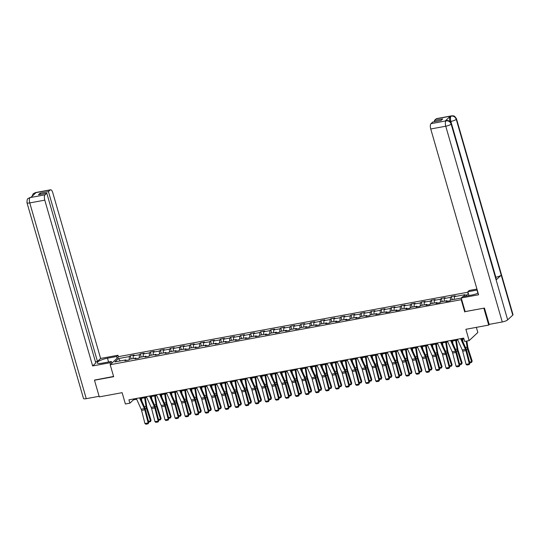 <?xml version="1.0" encoding="UTF-8"?>
<svg xmlns="http://www.w3.org/2000/svg" width="540" height="540" viewBox="0 0 540 540"><rect width="100%" height="100%" fill="white"/><g stroke="black" fill="none" stroke-linecap="round" stroke-linejoin="round"><path stroke-width="0.81" d="M467.984 292.207L118.881 356.576L110.194 364.716L461.693 299.606M476.361 327.355L477.839 332.465L469.152 340.612L464.65 341.442L463.691 338.108L128.932 399.83L129.89 403.164L133.414 399.863L136.674 399.256M94.838 379.91L94.48 380.234L99.286 396.88L122.121 392.675L125.388 403.994L129.89 403.164M489.537 324.31L488.72 325.08L465.885 329.292L469.152 340.612M465.149 311.587L484.265 308.104M483.914 308.435L488.72 325.08M468.322 293.389L465.318 296.204M126.333 360.457L125.806 359.91L124.956 360.713L128.81 360.005L129.668 359.201L135.844 358.061L134.987 358.864L138.847 358.155L139.705 357.352L145.881 356.211L145.024 357.014L148.885 356.306L149.742 355.502L155.911 354.362L155.061 355.165L158.915 354.449L159.773 353.646L165.949 352.512L165.092 353.315L168.953 352.6L169.81 351.796L175.986 350.663L175.129 351.466L178.99 350.75L179.847 349.947L186.017 348.813L185.166 349.616L189.02 348.901L189.878 348.098L196.054 346.957L195.197 347.76L199.058 347.051L199.915 346.248L206.091 345.107L205.234 345.911L209.095 345.202L209.952 344.399L216.122 343.258L215.264 344.061L219.125 343.352L219.982 342.549L226.159 341.408L225.302 342.212L229.163 341.503L230.02 340.7L236.196 339.559L235.339 340.362L239.2 339.653L240.057 338.85L246.226 337.709L245.369 338.513L249.23 337.804L250.088 336.994L256.264 335.86L255.407 336.663L259.268 335.947L260.125 335.144L266.301 334.01L265.444 334.814L269.305 334.098L270.162 333.295L276.332 332.161L275.474 332.964L279.335 332.249L280.193 331.445L286.369 330.305L285.512 331.108L289.373 330.399L290.23 329.596L296.406 328.455L295.549 329.258L299.41 328.55L300.26 327.746L306.437 326.606L305.579 327.409L309.44 326.7L310.298 325.897L316.474 324.756L315.617 325.559L319.478 324.851L320.335 324.047L326.511 322.906L325.654 323.71L329.515 323.001L330.365 322.198L336.541 321.057L335.684 321.86L339.545 321.151L340.403 320.348L346.579 319.207L345.721 320.011L349.582 319.295L350.44 318.492L356.616 317.358L355.759 318.161L359.62 317.446L360.47 316.643L366.647 315.509L365.789 316.312L369.65 315.596L370.507 314.793L376.684 313.652L375.827 314.462L379.688 313.747L380.545 312.944L386.721 311.803L385.864 312.606L389.718 311.897L390.575 311.094L396.752 309.953L395.894 310.757L399.755 310.048L400.613 309.245L406.789 308.104L405.932 308.907L409.793 308.198L410.65 307.395L416.826 306.254L415.969 307.058L419.823 306.349L420.68 305.546L426.857 304.405L425.999 305.208L429.86 304.499L430.718 303.696L436.894 302.555L436.037 303.359L439.898 302.643L440.755 301.84L446.931 300.706L446.074 301.509L449.928 300.793L450.785 299.99L461.248 298.067M125.806 359.91L114.872 361.928L118.442 358.58L129.377 356.569L130.234 355.765L131.146 358.925M463.192 296.595L465.291 294.631L454.356 296.649L455.213 295.846L451.352 296.555L450.495 297.358L444.319 298.499L445.176 297.695L441.315 298.404L440.464 299.207L434.288 300.348L435.146 299.545L431.285 300.254L430.427 301.057L424.251 302.197L425.108 301.394L421.247 302.103L420.39 302.906L414.214 304.047L415.071 303.244L411.21 303.959L410.36 304.763L404.183 305.897L405.041 305.093L401.18 305.809L400.322 306.612L394.146 307.746L395.003 306.943L391.142 307.658L390.285 308.462L384.109 309.596L384.966 308.792L381.112 309.508L380.255 310.311L374.078 311.452L374.936 310.649L371.075 311.357L370.217 312.161L364.041 313.301L364.898 312.498L361.037 313.207L360.18 314.01L354.004 315.151L354.861 314.348L351.007 315.056L350.15 315.86L343.973 317L344.831 316.197L340.97 316.906L340.112 317.709L333.936 318.85L334.793 318.047L330.932 318.755L330.075 319.559L323.899 320.699L324.756 319.896L320.902 320.612L320.045 321.415L313.868 322.549L314.726 321.746L310.865 322.461L310.007 323.264L303.831 324.398L304.688 323.595L300.827 324.31L299.97 325.114L293.794 326.248L294.651 325.445L290.797 326.16L289.94 326.963L283.763 328.104L284.621 327.301L280.76 328.01L279.902 328.813L273.726 329.954L274.583 329.15L270.722 329.859L269.865 330.662L263.689 331.803L264.546 331L260.692 331.709L259.834 332.512L253.658 333.653L254.516 332.849L250.655 333.558L249.797 334.361L243.621 335.502L244.478 334.699L240.617 335.408L239.76 336.211L233.584 337.351L234.441 336.548L230.587 337.264L229.73 338.067L223.553 339.201L224.411 338.398L220.55 339.113L219.692 339.916L213.516 341.05L214.373 340.247L210.512 340.963L209.655 341.766L203.479 342.9L204.336 342.097L200.482 342.812L199.625 343.615L193.448 344.756L194.306 343.953L190.445 344.662L189.587 345.465L183.411 346.606L184.268 345.803L180.407 346.511L179.55 347.315L173.381 348.455L174.231 347.652L170.377 348.361L169.519 349.164L163.343 350.305L164.201 349.502L160.34 350.21L159.482 351.014L153.306 352.154L154.163 351.351L150.302 352.06L149.445 352.863L143.275 354.004L144.126 353.201L140.272 353.916L139.415 354.719L133.238 355.853L134.096 355.05L130.234 355.765M136.37 358.607L135.844 358.061M133.238 355.853L133.11 358.567M139.415 354.719L139.266 357.764M146.408 356.758L145.881 356.211M143.275 354.004L143.141 356.717M149.445 352.863L149.303 355.907M156.438 354.908L155.911 354.362M153.306 352.154L153.178 354.868M159.482 351.014L159.334 354.058M166.475 353.059L165.949 352.512M163.343 350.305L163.215 353.018M169.519 349.164L169.371 352.208M176.513 351.209L175.986 350.663M173.381 348.455L173.246 351.162M179.55 347.315L179.408 350.359M186.543 349.36L186.017 348.813M183.411 346.606L183.283 349.312M189.587 345.465L189.439 348.509M196.58 347.51L196.054 346.957M193.448 344.756L193.32 347.463M199.625 343.615L199.476 346.66M206.618 345.661L206.091 345.107M203.479 342.9L203.351 345.613M209.655 341.766L209.513 344.81M216.648 343.811L216.122 343.258M213.516 341.05L213.388 343.764M219.692 339.916L219.544 342.961M226.685 341.955L226.159 341.408M223.553 339.201L223.425 341.915M229.73 338.067L229.581 341.111M236.722 340.106L236.196 339.559M233.584 337.351L233.456 340.065M239.76 336.211L239.618 339.255M246.753 338.256L246.226 337.709M243.621 335.502L243.493 338.216M249.797 334.361L249.649 337.406M256.79 336.406L256.264 335.86M253.658 333.653L253.523 336.366M259.834 332.512L259.686 335.556M266.828 334.557L266.301 334.01M263.689 331.803L263.56 334.51M269.865 330.662L269.723 333.707M276.858 332.707L276.332 332.161M273.726 329.954L273.598 332.66M279.902 328.813L279.754 331.857M286.895 330.858L286.369 330.305M283.763 328.104L283.628 330.811M289.94 326.963L289.791 330.007M296.933 329.009L296.406 328.455M293.794 326.248L293.666 328.961M299.97 325.114L299.828 328.158M306.963 327.159L306.437 326.606M303.831 324.398L303.703 327.112M310.007 323.264L309.859 326.309M317 325.303L316.474 324.756M313.868 322.549L313.733 325.262M320.045 321.415L319.896 324.459M327.038 323.453L326.511 322.906M323.899 320.699L323.771 323.413M330.075 319.559L329.933 322.603M337.068 321.604L336.541 321.057M333.936 318.85L333.808 321.563M340.112 317.709L339.964 320.753M347.105 319.754L346.579 319.207M343.973 317L343.838 319.714M350.15 315.86L350.001 318.904M357.136 317.905L356.616 317.358M354.004 315.151L353.876 317.858M360.18 314.01L360.038 317.054M367.173 316.055L366.647 315.509M364.041 313.301L363.913 316.008M370.217 312.161L370.069 315.205M377.21 314.206L376.684 313.652M374.078 311.452L373.943 314.159M380.255 310.311L380.106 313.355M387.241 312.356L386.721 311.803M384.109 309.596L383.981 312.309M390.285 308.462L390.143 311.506M397.278 310.507L396.752 309.953M394.146 307.746L394.018 310.459M400.322 306.612L400.174 309.656M407.315 308.651L406.789 308.104M404.183 305.897L404.048 308.61M410.36 304.763L410.211 307.807M417.346 306.801L416.826 306.254M414.214 304.047L414.086 306.76M420.39 302.906L420.248 305.951M427.383 304.952L426.857 304.405M424.251 302.197L424.123 304.911M430.427 301.057L430.279 304.101M437.42 303.102L436.894 302.555M434.288 300.348L434.153 303.062M440.464 299.207L440.316 302.252M447.451 301.253L446.931 300.706M444.319 298.499L444.19 301.212M450.495 297.358L450.353 300.402M454.356 296.649L454.228 299.356M464.744 311.972L461.288 299.984M94.48 380.234L113.65 376.704L110.194 364.716M140.704 398.513L146.711 397.406M150.734 396.664L156.749 395.557M160.772 394.814L166.779 393.707M170.809 392.965L176.816 391.858M180.839 391.115L186.853 390.008M190.876 389.266L196.884 388.159M200.914 387.416L206.921 386.309M210.944 385.567L216.959 384.46M220.982 383.717L226.989 382.604M231.019 381.861L237.026 380.754M241.049 380.012L247.064 378.905M251.087 378.162L257.094 377.055M261.124 376.312L267.131 375.206M271.154 374.463L277.168 373.356M281.192 372.613L287.199 371.507M291.229 370.764L297.236 369.657M301.259 368.914L307.267 367.808M311.297 367.065L317.304 365.951M321.334 365.209L327.341 364.102M331.364 363.359L337.372 362.252M341.401 361.51L347.409 360.403M351.439 359.66L357.446 358.553M361.469 357.811L367.477 356.704M371.507 355.961L377.514 354.854M381.544 354.112L387.551 353.005M391.574 352.262L397.582 351.155M401.612 350.413L407.619 349.299M411.649 348.557L417.656 347.45M421.679 346.707L427.687 345.6M431.717 344.858L437.724 343.75M441.754 343.008L447.761 341.901M451.784 341.159L457.792 340.051M461.822 339.309L463.921 338.924M118.442 358.58L120.278 360.929M129.377 356.569L129.229 359.613M133.178 399.046L133.414 399.863M451.352 296.555L452.264 299.72M441.315 298.404L442.233 301.57M431.285 300.254L432.196 303.419M421.247 302.103L422.159 305.269M411.21 303.959L412.128 307.118M401.18 305.809L402.091 308.968M391.142 307.658L392.054 310.824M381.112 309.508L382.023 312.674M371.075 311.357L371.986 314.523M361.037 313.207L361.955 316.373M351.007 315.056L351.918 318.222M340.97 316.906L341.881 320.072M330.932 318.755L331.85 321.921M320.902 320.612L321.813 323.771M310.865 322.461L311.776 325.62M300.827 324.31L301.745 327.476M290.797 326.16L291.708 329.326M280.76 328.01L281.671 331.175M270.722 329.859L271.64 333.025M260.692 331.709L261.603 334.874M250.655 333.558L251.566 336.724M240.617 335.408L241.535 338.573M230.587 337.264L231.498 340.423M220.55 339.113L221.461 342.272M210.512 340.963L211.43 344.129M200.482 342.812L201.393 345.978M190.445 344.662L191.356 347.827M180.407 346.511L181.325 349.677M170.377 348.361L171.288 351.526M160.34 350.21L161.251 353.376M150.302 352.06L151.22 355.226M140.272 353.916L141.183 357.075M460.654 338.668L465.487 349.407A3.557 1.397 -100.4 0 1 465.905 350.615L469.28 363.751L469.901 363.319L466.526 350.19A5.333 2.093 79.6 0 0 465.899 348.368L461.464 338.519M457.441 339.262L462.274 350.001A3.557 1.397 -100.4 0 1 462.692 351.209L466.067 364.338L469.28 363.751L469.213 364.595L466.958 365.006L466.067 364.338M469.901 363.319L469.213 364.595M462.969 341.861L462.544 339.174M469.584 362.084L471.623 361.706L467.593 349.191A5.333 2.093 -100.4 0 1 467.127 347.22L466.169 341.159M471.575 362.441L472.169 361.037L471.575 362.441L469.76 362.772M466.857 341.03L467.836 347.207A3.557 1.397 79.6 0 0 468.146 348.523L472.169 361.037M111.679 362.603L112.131 362.887M451.393 123.66A4.374 0.986 163.9 0 1 451.157 124.133C450.232 121.743 448.558 120.65 446.141 120.859L446.452 120.643C448.173 120.083 449.82 121.088 451.393 123.66L496.361 279.464A4.374 0.986 163.9 0 1 496.132 279.936L507.661 319.882A4.374 0.986 163.9 0 1 502.261 321.968L489.173 324.378L484.461 308.07L465.163 311.627L461.221 297.979L462.571 296.71L471.71 295.029A7.999 1.802 -16.1 0 0 478.123 293.153M477.225 290.034A7.999 1.802 -16.1 0 0 476.989 290.075L467.856 291.762L469.206 290.493L476.942 289.069M461.221 297.979L478.589 294.773L430.738 128.986A4.266 1.674 -100.4 0 1 430.994 123.667L432.743 122.027L441.038 120.501L442.706 118.935L434.41 120.467L436.158 118.827A4.266 1.674 -100.4 0 1 436.536 118.625L451.555 115.857A4.266 1.674 79.6 0 0 451.177 116.059L436.158 118.827M468.943 295.535L467.856 291.762M451.555 115.857L452.561 115.783C453.195 116.195 454.12 114.831 456.496 118.874L513 314.624A4.374 0.986 163.9 0 1 512.757 315.11L501.221 275.157A4.374 0.986 163.9 0 1 495.835 277.229L450.866 121.426L450.043 121.581M507.661 319.882L512.757 315.11M502.261 321.968L445.757 126.218A4.374 0.986 163.9 0 0 451.157 124.133L496.132 279.936L501.221 275.157L456.253 119.353C455.335 116.971 453.661 115.877 451.238 116.073L451.177 116.059M449.975 121.527A4.266 1.674 -100.4 0 1 450.252 116.276L445.203 121.007A4.266 1.674 -100.4 0 1 445.581 120.805L446.452 120.643M434.41 120.467L434.754 121.662M108.587 361.982L107.494 358.202A7.999 1.802 -16.1 0 0 97.166 362.9A7.999 1.802 -16.1 0 0 102.215 363.157L111.348 361.469L109.998 362.738L92.63 365.938L44.78 200.151L29.761 202.919L86.258 398.669L99.117 396.299M107.494 358.202L116.633 356.515L117.983 355.252L100.616 358.452L97.457 361.415L48.452 191.632L50.2 189.992L35.059 192.8L35.991 192.652L30.942 197.384L29.957 197.586M95.445 361.787L97.457 361.415M40.493 194.353L40.149 193.158L38.482 194.724L46.784 193.192L95.789 362.975L92.63 365.938M111.841 363.17L111.348 361.469M110.491 364.439L109.998 362.738M118.476 356.954L117.983 355.252M117.126 358.223L116.633 356.515M100.616 358.452L52.758 192.665A4.266 1.674 79.6 0 0 50.578 189.79A4.266 1.674 79.6 0 0 50.2 189.992M86.258 398.669A4.374 0.986 163.9 0 1 83.504 398.527L27 202.777A4.374 0.986 163.9 0 0 29.761 202.919A4.266 1.674 -100.4 0 1 30.017 197.6L45.036 194.832A4.266 1.674 79.6 0 0 44.78 200.151M46.784 193.192L45.036 194.832M40.149 193.158L48.452 191.632M94.675 380.059L113.582 376.454M34.574 193.975L35.12 192.814M31.955 196.439L33.237 193.732L35.053 192.8M27 202.777C26.966 200.003 27.358 198.572 28.161 198.491L30.017 197.6M450.623 340.517L455.456 351.257A3.557 1.397 -100.4 0 1 455.875 352.465L459.25 365.6L459.864 365.168L456.489 352.039A5.333 2.093 79.6 0 0 455.868 350.224L451.433 340.369M447.404 341.111L452.237 351.851A3.557 1.397 -100.4 0 1 452.655 353.059L456.03 366.194L459.25 365.6L459.175 366.444L456.928 366.856L456.03 366.194M459.864 365.168L459.175 366.444M440.586 342.367L445.419 353.106A3.557 1.397 -100.4 0 1 445.838 354.314L449.213 367.45L449.834 367.018L446.459 353.889A5.333 2.093 79.6 0 0 445.831 352.073L441.396 342.218M437.366 342.961L442.206 353.7A3.557 1.397 -100.4 0 1 442.618 354.908L445.993 368.044L449.213 367.45L449.145 368.294L446.89 368.705L445.993 368.044M449.834 367.018L449.145 368.294M452.932 343.71L452.507 341.024M459.547 363.933L461.585 363.555L457.556 351.041A5.333 2.093 -100.4 0 1 457.09 349.07L455.726 340.43M461.538 364.291L462.139 362.887L461.538 364.291L459.729 364.621M456.415 340.308L457.799 349.056A3.557 1.397 79.6 0 0 458.109 350.372L462.139 362.887M442.901 345.56L442.476 342.873M449.516 365.783L451.555 365.405L447.525 352.89A5.333 2.093 -100.4 0 1 447.059 350.919L445.689 342.286M451.507 366.14L452.101 364.736L451.507 366.14L449.692 366.471M446.377 342.158L447.761 350.906A3.557 1.397 79.6 0 0 448.072 352.222L452.101 364.736M430.549 344.223L435.382 354.956A3.557 1.397 -100.4 0 1 435.8 356.164L439.175 369.299L439.796 368.867L436.421 355.738A5.333 2.093 79.6 0 0 435.794 353.923L431.359 344.068M427.336 344.81L432.169 355.55A3.557 1.397 -100.4 0 1 432.587 356.758L435.962 369.893L439.175 369.299L439.108 370.143L436.853 370.562L435.962 369.893M439.796 368.867L439.108 370.143M420.518 346.073L425.351 356.805A3.557 1.397 -100.4 0 1 425.77 358.02L429.145 371.149L429.759 370.724L426.384 357.588A5.333 2.093 79.6 0 0 425.763 355.772L421.328 345.924M417.299 346.667L422.132 357.399A3.557 1.397 -100.4 0 1 422.55 358.607L425.925 371.743L429.145 371.149L429.07 371.993L426.823 372.411L425.925 371.743M429.759 370.724L429.07 371.993M410.481 347.922L415.314 358.655A3.557 1.397 -100.4 0 1 415.733 359.87L419.108 372.998L419.729 372.573L416.354 359.438A5.333 2.093 79.6 0 0 415.726 357.622L411.291 347.774M407.261 348.516L412.101 359.249A3.557 1.397 -100.4 0 1 412.513 360.464L415.888 373.592L419.108 372.998L419.04 373.842L416.786 374.261L415.888 373.592M419.729 372.573L419.04 373.842M432.864 347.409L432.439 344.729M439.479 367.632L441.518 367.261L437.488 354.74A5.333 2.093 -100.4 0 1 437.022 352.769L435.659 344.135M441.47 367.99L442.064 366.586L441.47 367.99L439.655 368.32M436.347 344.007L437.731 352.762A3.557 1.397 79.6 0 0 438.041 354.071L442.064 366.586M422.827 349.258L422.401 346.579M429.442 369.482L431.48 369.11L427.451 356.589A5.333 2.093 -100.4 0 1 426.985 354.625L425.621 345.985M431.433 369.839L432.034 368.442L431.433 369.839L429.624 370.177M426.31 345.857L427.694 354.611A3.557 1.397 79.6 0 0 428.004 355.921L432.034 368.442M412.796 351.108L412.371 348.428M419.411 371.331L421.45 370.96L417.42 358.439A5.333 2.093 -100.4 0 1 416.954 356.474L415.584 347.834M421.402 371.689L421.996 370.292L421.402 371.689L419.587 372.026M416.273 347.706L417.656 356.461A3.557 1.397 79.6 0 0 417.967 357.77L421.996 370.292M400.444 349.772L405.277 360.504A3.557 1.397 -100.4 0 1 405.695 361.719L409.07 374.848L409.691 374.423L406.316 361.287A5.333 2.093 79.6 0 0 405.689 359.471L401.254 349.623M397.231 350.365L402.064 361.098A3.557 1.397 -100.4 0 1 402.482 362.313L405.857 375.442L409.07 374.848L409.003 375.692L406.748 376.11L405.857 375.442M409.691 374.423L409.003 375.692M402.759 352.957L402.334 350.278M409.374 373.187L411.413 372.809L407.383 360.288A5.333 2.093 -100.4 0 1 406.917 358.324L405.554 349.684M411.365 373.538L411.959 372.141L411.365 373.538L409.55 373.876M406.242 349.556L407.626 358.31A3.557 1.397 79.6 0 0 407.936 359.62L411.959 372.141M390.413 351.621L395.246 362.354A3.557 1.397 -100.4 0 1 395.665 363.569L399.04 376.697L399.654 376.272L396.286 363.137A5.333 2.093 79.6 0 0 395.658 361.321L391.223 351.473M387.194 352.215L392.026 362.948A3.557 1.397 -100.4 0 1 392.445 364.163L395.82 377.291L399.04 376.697L398.965 377.541L396.718 377.96L395.82 377.291M399.654 376.272L398.965 377.541M392.722 354.814L392.296 352.127M399.337 375.037L401.375 374.659L397.346 362.138A5.333 2.093 -100.4 0 1 396.88 360.173L395.516 351.533M401.328 375.388L401.929 373.99L401.328 375.388L399.519 375.725M396.205 351.405L397.589 360.16A3.557 1.397 79.6 0 0 397.899 361.469L401.929 373.99M380.376 353.471L385.209 364.21A3.557 1.397 -100.4 0 1 385.627 365.418L389.002 378.547L389.624 378.121L386.249 364.986A5.333 2.093 79.6 0 0 385.621 363.17L381.186 353.322M377.163 354.065L381.996 364.797A3.557 1.397 -100.4 0 1 382.414 366.012L385.783 379.141L389.002 378.547L388.935 379.397L386.681 379.809L385.783 379.141M389.624 378.121L388.935 379.397M382.691 356.663L382.266 353.977M389.306 376.886L391.345 376.508L387.315 363.987A5.333 2.093 -100.4 0 1 386.849 362.023L385.479 353.383M391.298 377.237L391.892 375.84L391.298 377.237L389.482 377.575M386.168 353.255L387.551 362.009A3.557 1.397 79.6 0 0 387.862 363.319L391.892 375.84M370.339 355.32L375.172 366.059A3.557 1.397 -100.4 0 1 375.59 367.268L378.965 380.403L379.586 379.971L376.211 366.842A5.333 2.093 79.6 0 0 375.584 365.02L371.149 355.171M367.126 355.914L371.959 366.653A3.557 1.397 -100.4 0 1 372.377 367.862L375.752 380.99L378.965 380.403L378.898 381.247L376.65 381.659L375.752 380.99M379.586 379.971L378.898 381.247M372.654 358.513L372.229 355.826M379.269 378.736L381.308 378.358L377.278 365.843A5.333 2.093 -100.4 0 1 376.812 363.872L375.449 355.232M381.26 379.094L381.854 377.69L381.26 379.094L379.445 379.424M376.137 355.111L377.521 363.859A3.557 1.397 79.6 0 0 377.831 365.175L381.854 377.69M360.308 357.17L365.141 367.909A3.557 1.397 -100.4 0 1 365.56 369.117L368.935 382.252L369.549 381.82L366.181 368.692A5.333 2.093 79.6 0 0 365.553 366.876L361.118 357.021M357.089 357.764L361.921 368.503A3.557 1.397 -100.4 0 1 362.34 369.711L365.715 382.846L368.935 382.252L368.861 383.096L366.613 383.508L365.715 382.846M369.549 381.82L368.861 383.096M362.617 360.362L362.192 357.676M369.232 380.585L371.27 380.207L367.24 367.693A5.333 2.093 -100.4 0 1 366.775 365.722L365.411 357.082M371.223 380.943L371.824 379.539L371.223 380.943L369.414 381.274M366.1 356.96L367.483 365.708A3.557 1.397 79.6 0 0 367.794 367.025L371.824 379.539M350.271 359.019L355.104 369.758A3.557 1.397 -100.4 0 1 355.523 370.967L358.898 384.102L359.519 383.67L356.144 370.541A5.333 2.093 79.6 0 0 355.516 368.726L351.081 358.87M347.058 359.613L351.891 370.352A3.557 1.397 -100.4 0 1 352.31 371.561L355.678 384.696L358.898 384.102L358.83 384.946L356.576 385.358L355.678 384.696M359.519 383.67L358.83 384.946M352.586 362.212L352.161 359.525M359.201 382.435L361.24 382.057L357.21 369.542A5.333 2.093 -100.4 0 1 356.744 367.571L355.374 358.938M361.193 382.793L361.787 381.389L361.193 382.793L359.377 383.123M356.062 358.81L357.446 367.558A3.557 1.397 79.6 0 0 357.757 368.874L361.787 381.389M340.234 360.875L345.067 371.608A3.557 1.397 -100.4 0 1 345.485 372.816L348.86 385.952L349.481 385.519L346.106 372.391A5.333 2.093 79.6 0 0 345.478 370.575L341.044 360.72M337.021 361.463L341.854 372.202A3.557 1.397 -100.4 0 1 342.272 373.41L345.647 386.546L348.86 385.952L348.793 386.795L346.545 387.214L345.647 386.546M349.481 385.519L348.793 386.795M342.549 364.061L342.124 361.375M349.164 384.284L351.202 383.913L347.173 371.392A5.333 2.093 -100.4 0 1 346.707 369.421L345.344 360.788M351.155 384.642L351.756 383.238L351.155 384.642L349.339 384.973M346.032 360.659L347.416 369.414A3.557 1.397 79.6 0 0 347.726 370.724L351.756 383.238M330.203 362.725L335.036 373.457A3.557 1.397 -100.4 0 1 335.455 374.672L338.83 387.801L339.451 387.376L336.076 374.24A5.333 2.093 79.6 0 0 335.448 372.425L331.013 362.576M326.984 363.312L331.817 374.051A3.557 1.397 -100.4 0 1 332.235 375.26L335.61 388.395L338.83 387.801L338.756 388.645L336.508 389.063L335.61 388.395M339.451 387.376L338.756 388.645M332.512 365.911L332.093 363.231M339.127 386.134L341.165 385.763L337.136 373.241A5.333 2.093 -100.4 0 1 336.67 371.277L335.306 362.637M341.118 386.492L341.719 385.094L341.118 386.492L339.309 386.829M335.995 362.509L337.379 371.264A3.557 1.397 79.6 0 0 337.689 372.573L341.719 385.094M320.166 364.574L324.999 375.307A3.557 1.397 -100.4 0 1 325.418 376.522L328.793 389.651L329.413 389.225L326.038 376.09A5.333 2.093 79.6 0 0 325.411 374.274L320.976 364.426M316.953 365.168L321.786 375.901A3.557 1.397 -100.4 0 1 322.204 377.116L325.579 390.245L328.793 389.651L328.725 390.494L326.471 390.913L325.579 390.245M329.413 389.225L328.725 390.494M322.481 367.76L322.056 365.081M329.096 387.983L331.135 387.612L327.105 375.091A5.333 2.093 -100.4 0 1 326.639 373.127L325.269 364.487M331.088 388.341L331.682 386.944L331.088 388.341L329.272 388.679M325.957 364.358L327.341 373.113A3.557 1.397 79.6 0 0 327.652 374.423L331.682 386.944M310.129 366.424L314.969 377.156A3.557 1.397 -100.4 0 1 315.38 378.371L318.755 391.5L319.376 391.075L316.001 377.939A5.333 2.093 79.6 0 0 315.374 376.124L310.939 366.275M306.916 367.018L311.749 377.75A3.557 1.397 -100.4 0 1 312.167 378.965L315.542 392.094L318.755 391.5L318.688 392.344L316.44 392.762L315.542 392.094M319.376 391.075L318.688 392.344M312.444 369.61L312.019 366.93M319.059 389.839L321.098 389.462L317.068 376.94A5.333 2.093 -100.4 0 1 316.602 374.976L315.238 366.336M321.05 390.19L321.651 388.793L321.05 390.19L319.235 390.528M315.927 366.208L317.311 374.963A3.557 1.397 79.6 0 0 317.621 376.272L321.651 388.793M300.098 368.273L304.931 379.006A3.557 1.397 -100.4 0 1 305.35 380.221L308.725 393.35L309.346 392.924L305.971 379.789A5.333 2.093 79.6 0 0 305.343 377.973L300.908 368.125M296.879 368.867L301.712 379.6A3.557 1.397 -100.4 0 1 302.13 380.815L305.505 393.944L308.725 393.35L308.651 394.193L306.403 394.612L305.505 393.944M309.346 392.924L308.651 394.193M302.407 371.466L301.988 368.78M309.022 391.689L311.06 391.311L307.031 378.79A5.333 2.093 -100.4 0 1 306.565 376.826L305.201 368.186M311.013 392.04L311.614 390.643L311.013 392.04L309.204 392.377M305.89 368.057L307.274 376.812A3.557 1.397 79.6 0 0 307.584 378.121L311.614 390.643M290.061 370.123L294.894 380.862A3.557 1.397 -100.4 0 1 295.312 382.07L298.688 395.199L299.309 394.774L295.934 381.638A5.333 2.093 79.6 0 0 295.306 379.823L290.871 369.974M286.848 370.717L291.681 381.449A3.557 1.397 -100.4 0 1 292.1 382.664L295.475 395.793L298.688 395.199L298.62 396.05L296.365 396.461L295.475 395.793M299.309 394.774L298.62 396.05M292.376 373.315L291.951 370.629M298.991 393.538L301.03 393.161L297 380.639A5.333 2.093 -100.4 0 1 296.534 378.675L295.164 370.035M300.983 393.889L301.577 392.492L300.983 393.889L299.167 394.227M295.853 369.907L297.236 378.662A3.557 1.397 79.6 0 0 297.547 379.971L301.577 392.492M280.024 371.972L284.863 382.712A3.557 1.397 -100.4 0 1 285.275 383.92L288.65 397.055L289.271 396.623L285.896 383.495A5.333 2.093 79.6 0 0 285.269 381.672L280.834 371.824M276.811 372.566L281.644 383.306A3.557 1.397 -100.4 0 1 282.062 384.514L285.437 397.643L288.65 397.055L288.583 397.899L286.335 398.311L285.437 397.643M289.271 396.623L288.583 397.899M282.339 375.165L281.914 372.479M288.954 395.388L290.993 395.01L286.963 382.495A5.333 2.093 -100.4 0 1 286.497 380.525L285.134 371.885M290.945 395.746L291.546 394.342L290.945 395.746L289.13 396.077M285.822 371.756L287.206 380.511A3.557 1.397 79.6 0 0 287.516 381.827L291.546 394.342M269.993 373.822L274.826 384.561A3.557 1.397 -100.4 0 1 275.245 385.769L278.62 398.905L279.241 398.473L275.866 385.344A5.333 2.093 79.6 0 0 275.238 383.528L270.803 373.673M266.774 374.416L271.607 385.155A3.557 1.397 -100.4 0 1 272.025 386.363L275.4 399.499L278.62 398.905L278.546 399.749L276.298 400.16L275.4 399.499M279.241 398.473L278.546 399.749M272.302 377.014L271.883 374.328M278.917 397.238L280.955 396.86L276.925 384.345A5.333 2.093 -100.4 0 1 276.46 382.374L275.096 373.734M280.908 397.595L281.509 396.191L280.908 397.595L279.099 397.926M275.785 373.613L277.168 382.361A3.557 1.397 79.6 0 0 277.479 383.677L281.509 396.191M259.956 375.671L264.789 386.411A3.557 1.397 -100.4 0 1 265.207 387.619L268.582 400.754L269.204 400.322L265.829 387.194A5.333 2.093 79.6 0 0 265.201 385.378L260.766 375.523M256.743 376.265L261.576 387.005A3.557 1.397 -100.4 0 1 261.995 388.213L265.37 401.348L268.582 400.754L268.515 401.598L266.26 402.01L265.37 401.348M269.204 400.322L268.515 401.598M262.271 378.864L261.846 376.178M268.886 399.087L270.925 398.709L266.895 386.195A5.333 2.093 -100.4 0 1 266.429 384.224L265.059 375.59M270.877 399.445L271.472 398.041L270.877 399.445L269.062 399.776M265.748 375.462L267.131 384.21A3.557 1.397 79.6 0 0 267.442 385.526L271.472 398.041M249.919 377.527L254.759 388.26A3.557 1.397 -100.4 0 1 255.17 389.468L258.545 402.604L259.166 402.172L255.791 389.043A5.333 2.093 79.6 0 0 255.163 387.227L250.729 377.372M246.706 378.115L251.539 388.854A3.557 1.397 -100.4 0 1 251.957 390.062L255.332 403.198L258.545 402.604L258.478 403.448L256.23 403.859L255.332 403.198M259.166 402.172L258.478 403.448M252.234 380.714L251.809 378.027M258.849 400.937L260.888 400.565L256.858 388.044A5.333 2.093 -100.4 0 1 256.392 386.073L255.029 377.44M260.84 401.294L261.441 399.89L260.84 401.294L259.025 401.625M255.717 377.312L257.101 386.06A3.557 1.397 79.6 0 0 257.411 387.376L261.441 399.89M239.888 379.377L244.721 390.11A3.557 1.397 -100.4 0 1 245.14 391.325L248.515 404.453L249.136 404.028L245.761 390.893A5.333 2.093 79.6 0 0 245.133 389.077L240.698 379.229M236.669 379.964L241.501 390.704A3.557 1.397 -100.4 0 1 241.92 391.912L245.295 405.047L248.515 404.453L248.441 405.297L246.193 405.715L245.295 405.047M249.136 404.028L248.441 405.297M242.197 382.563L241.778 379.883M248.812 402.786L250.85 402.415L246.821 389.894A5.333 2.093 -100.4 0 1 246.355 387.929L244.991 379.289M250.81 403.144L251.404 401.746L250.81 403.144L248.994 403.475M245.68 379.161L247.064 387.916A3.557 1.397 79.6 0 0 247.374 389.225L251.404 401.746M229.851 381.226L234.684 391.959A3.557 1.397 -100.4 0 1 235.103 393.174L238.478 406.303L239.099 405.877L235.724 392.742A5.333 2.093 79.6 0 0 235.096 390.926L230.661 381.078M226.638 381.82L231.471 392.553A3.557 1.397 -100.4 0 1 231.89 393.768L235.265 406.897L238.478 406.303L238.41 407.147L236.156 407.565L235.265 406.897M239.099 405.877L238.41 407.147M232.166 384.413L231.741 381.733M238.781 404.636L240.82 404.264L236.79 391.743A5.333 2.093 -100.4 0 1 236.324 389.779L234.954 381.139M240.773 404.993L241.367 403.596L240.773 404.993L238.957 405.331M235.643 381.011L237.026 389.765A3.557 1.397 79.6 0 0 237.337 391.075L241.367 403.596M219.814 383.076L224.654 393.808A3.557 1.397 -100.4 0 1 225.065 395.024L228.44 408.152L229.061 407.727L225.686 394.592A5.333 2.093 79.6 0 0 225.059 392.776L220.624 382.928M216.601 383.67L221.434 394.402A3.557 1.397 -100.4 0 1 221.852 395.618L225.227 408.746L228.44 408.152L228.373 408.996L226.125 409.414L225.227 408.746M229.061 407.727L228.373 408.996M222.129 386.262L221.704 383.582M228.744 406.492L230.782 406.114L226.753 393.593A5.333 2.093 -100.4 0 1 226.287 391.628L224.924 382.988M230.735 406.843L231.336 405.445L230.735 406.843L228.919 407.18M225.612 382.86L226.996 391.615A3.557 1.397 79.6 0 0 227.306 392.924L231.336 405.445M209.783 384.925L214.616 395.658A3.557 1.397 -100.4 0 1 215.035 396.873L218.41 410.002L219.031 409.577L215.656 396.441A5.333 2.093 79.6 0 0 215.028 394.625L210.593 384.777M206.564 385.519L211.397 396.252A3.557 1.397 -100.4 0 1 211.815 397.467L215.19 410.596L218.41 410.002L218.335 410.846L216.088 411.264L215.19 410.596M219.031 409.577L218.335 410.846M212.092 388.118L211.673 385.432M218.714 408.341L220.745 407.963L216.716 395.442A5.333 2.093 -100.4 0 1 216.25 393.478L214.886 384.838M220.705 408.692L221.299 407.295L220.705 408.692L218.889 409.03M215.575 384.71L216.959 393.464A3.557 1.397 79.6 0 0 217.269 394.774L221.299 407.295M199.746 386.775L204.579 397.514A3.557 1.397 -100.4 0 1 204.998 398.723L208.373 411.851L208.994 411.426L205.619 398.291A5.333 2.093 79.6 0 0 204.991 396.475L200.556 386.627M196.533 387.369L201.366 398.101A3.557 1.397 -100.4 0 1 201.785 399.317L205.16 412.445L208.373 411.851L208.305 412.702L206.05 413.113L205.16 412.445M208.994 411.426L208.305 412.702M202.061 389.968L201.636 387.281M208.676 410.191L210.715 409.813L206.685 397.292A5.333 2.093 -100.4 0 1 206.219 395.327L204.849 386.687M210.668 410.542L211.262 409.144L210.668 410.542L208.852 410.879M205.538 386.559L206.921 395.314A3.557 1.397 79.6 0 0 207.232 396.623L211.262 409.144M189.709 388.625L194.549 399.364A3.557 1.397 -100.4 0 1 194.96 400.572L198.335 413.708L198.956 413.276L195.581 400.147A5.333 2.093 79.6 0 0 194.954 398.324L190.519 388.476M186.496 389.219L191.329 399.951A3.557 1.397 -100.4 0 1 191.747 401.166L195.122 414.295L198.335 413.708L198.268 414.551L196.02 414.963L195.122 414.295M198.956 413.276L198.268 414.551M192.024 391.817L191.599 389.131M198.639 412.04L200.678 411.662L196.648 399.148A5.333 2.093 -100.4 0 1 196.182 397.177L194.819 388.537M200.63 412.391L201.231 410.994L200.63 412.391L198.815 412.729M195.507 388.409L196.891 397.163A3.557 1.397 79.6 0 0 197.201 398.473L201.231 410.994M179.678 390.474L184.511 401.213A3.557 1.397 -100.4 0 1 184.93 402.421L188.305 415.557L188.926 415.125L185.551 401.996A5.333 2.093 79.6 0 0 184.923 400.174L180.488 390.326M176.459 391.068L181.292 401.807A3.557 1.397 -100.4 0 1 181.71 403.015L185.085 416.151L188.305 415.557L188.237 416.401L185.983 416.812L185.085 416.151M188.926 415.125L188.237 416.401M181.987 393.667L181.568 390.98M188.609 413.89L190.64 413.512L186.611 400.997A5.333 2.093 -100.4 0 1 186.145 399.026L184.781 390.386M190.6 414.248L191.194 412.844L190.6 414.248L188.784 414.578M185.47 390.265L186.853 399.013A3.557 1.397 79.6 0 0 187.164 400.329L191.194 412.844M169.641 392.324L174.474 403.063A3.557 1.397 -100.4 0 1 174.893 404.271L178.268 417.407L178.888 416.975L175.513 403.846A5.333 2.093 79.6 0 0 174.886 402.03L170.451 392.175M166.428 392.918L171.261 403.657A3.557 1.397 -100.4 0 1 171.68 404.865L175.054 418.001L178.268 417.407L178.2 418.25L175.946 418.662L175.054 418.001M178.888 416.975L178.2 418.25M171.956 395.516L171.531 392.83M178.571 415.739L180.61 415.361L176.58 402.847A5.333 2.093 -100.4 0 1 176.114 400.876L174.744 392.236M180.562 416.097L181.157 414.693L180.562 416.097L178.747 416.428M175.433 392.114L176.816 400.862A3.557 1.397 79.6 0 0 177.127 402.179L181.157 414.693M159.604 394.18L164.444 404.912A3.557 1.397 -100.4 0 1 164.855 406.12L168.23 419.256L168.851 418.824L165.476 405.695A5.333 2.093 79.6 0 0 164.855 403.88L160.414 394.025M156.391 394.767L161.224 405.506A3.557 1.397 -100.4 0 1 161.642 406.714L165.017 419.85L168.23 419.256L168.163 420.1L165.915 420.512L165.017 419.85M168.851 418.824L168.163 420.1M161.919 397.366L161.494 394.679M168.534 417.589L170.572 417.218L166.543 404.696A5.333 2.093 -100.4 0 1 166.077 402.725L164.714 394.092M170.525 417.947L171.126 416.543L170.525 417.947L168.71 418.277M165.402 393.964L166.786 402.712A3.557 1.397 79.6 0 0 167.096 404.028L171.126 416.543M149.573 396.029L154.406 406.762A3.557 1.397 -100.4 0 1 154.825 407.977L158.2 421.106L158.821 420.674L155.446 407.545A5.333 2.093 79.6 0 0 154.818 405.729L150.383 395.874M146.353 396.617L151.186 407.356A3.557 1.397 -100.4 0 1 151.605 408.564L154.98 421.7L158.2 421.106L158.132 421.949L155.878 422.368L154.98 421.7M158.821 420.674L158.132 421.949M151.882 399.215L151.463 396.536M158.504 419.438L160.535 419.067L156.512 406.546A5.333 2.093 -100.4 0 1 156.047 404.582L154.676 395.942M160.495 419.796L161.089 418.399L160.495 419.796L158.679 420.127M155.365 395.813L156.749 404.568A3.557 1.397 79.6 0 0 157.059 405.877L161.089 418.399M139.536 397.879L144.369 408.611A3.557 1.397 -100.4 0 1 144.788 409.826L148.163 422.955L148.784 422.53L145.409 409.394A5.333 2.093 79.6 0 0 144.781 407.579L140.346 397.73M136.323 398.473L141.156 409.205A3.557 1.397 -100.4 0 1 141.575 410.413L144.95 423.549L148.163 422.955L148.095 423.799L145.841 424.217L144.95 423.549M148.784 422.53L148.095 423.799M141.851 401.065L141.426 398.385M148.466 421.288L150.505 420.917L146.475 408.395A5.333 2.093 -100.4 0 1 146.009 406.431L144.639 397.791M150.458 421.646L151.052 420.248L150.458 421.646L148.642 421.983M145.328 397.663L146.711 406.418A3.557 1.397 79.6 0 0 147.022 407.727L151.052 420.248M465.487 349.407L462.274 350.001M465.905 350.615L462.692 351.209M466.304 349.427L467.593 349.191M465.514 347.517L467.127 347.22M450.252 116.276L451.238 116.073M430.994 123.667L446.135 120.859M446.074 120.845L445.203 121.007M446.013 120.899A4.266 1.674 -100.4 0 0 445.757 126.218L430.738 128.986M477.9 293.24L476.989 290.075M456.496 118.874A4.374 0.986 163.9 0 1 456.253 119.353A4.374 0.986 163.9 0 1 450.866 121.426C450.239 118.962 450.326 117.187 451.123 116.114M33.284 193.691L35.559 192.557A4.266 1.674 79.6 0 0 35.181 192.76M28.202 198.457L30.071 197.546M455.456 351.257L452.237 351.851M455.875 352.465L452.655 353.059M445.419 353.106L442.206 353.7M445.838 354.314L442.618 354.908M456.273 351.277L457.556 351.041M455.483 349.367L457.09 349.07M446.236 353.126L447.525 352.89M445.446 351.216L447.059 350.919M435.382 354.956L432.169 355.55M435.8 356.164L432.587 356.758M425.351 356.805L422.132 357.399M425.77 358.02L422.55 358.607M415.314 358.655L412.101 359.249M415.733 359.87L412.513 360.464M436.199 354.976L437.488 354.74M435.409 353.065L437.022 352.769M426.168 356.825L427.451 356.589M425.378 354.922L426.985 354.625M416.131 358.675L417.42 358.439M415.341 356.771L416.954 356.474M405.277 360.504L402.064 361.098M405.695 361.719L402.482 362.313M406.094 360.524L407.383 360.288M405.304 358.621L406.917 358.324M395.246 362.354L392.026 362.948M395.665 363.569L392.445 364.163M396.063 362.381L397.346 362.138M395.273 360.47L396.88 360.173M385.209 364.21L381.996 364.797M385.627 365.418L382.414 366.012M386.026 364.23L387.315 363.987M385.236 362.32L386.849 362.023M375.172 366.059L371.959 366.653M375.59 367.268L372.377 367.862M375.988 366.08L377.278 365.843M375.199 364.169L376.812 363.872M365.141 367.909L361.921 368.503M365.56 369.117L362.34 369.711M365.958 367.929L367.24 367.693M365.168 366.019L366.775 365.722M355.104 369.758L351.891 370.352M355.523 370.967L352.31 371.561M355.921 369.779L357.21 369.542M355.131 367.868L356.744 367.571M345.067 371.608L341.854 372.202M345.485 372.816L342.272 373.41M345.883 371.628L347.173 371.392M345.101 369.718L346.707 369.421M335.036 373.457L331.817 374.051M335.455 374.672L332.235 375.26M335.853 373.478L337.136 373.241M335.063 371.574L336.67 371.277M324.999 375.307L321.786 375.901M325.418 376.522L322.204 377.116M325.816 375.327L327.105 375.091M325.026 373.424L326.639 373.127M314.969 377.156L311.749 377.75M315.38 378.371L312.167 378.965M315.779 377.177L317.068 376.94M314.996 375.273L316.602 374.976M304.931 379.006L301.712 379.6M305.35 380.221L302.13 380.815M305.748 379.033L307.031 378.79M304.958 377.123L306.565 376.826M294.894 380.862L291.681 381.449M295.312 382.07L292.1 382.664M295.711 380.882L297 380.639M294.921 378.972L296.534 378.675M284.863 382.712L281.644 383.306M285.275 383.92L282.062 384.514M285.674 382.732L286.963 382.495M284.891 380.822L286.497 380.525M274.826 384.561L271.607 385.155M275.245 385.769L272.025 386.363M275.643 384.581L276.925 384.345M274.853 382.671L276.46 382.374M264.789 386.411L261.576 387.005M265.207 387.619L261.995 388.213M265.606 386.431L266.895 386.195M264.816 384.521L266.429 384.224M254.759 388.26L251.539 388.854M255.17 389.468L251.957 390.062M255.569 388.28L256.858 388.044M254.786 386.37L256.392 386.073M244.721 390.11L241.501 390.704M245.14 391.325L241.92 391.912M245.538 390.13L246.821 389.894M244.748 388.226L246.355 387.929M234.684 391.959L231.471 392.553M235.103 393.174L231.89 393.768M235.501 391.979L236.79 391.743M234.711 390.076L236.324 389.779M224.654 393.808L221.434 394.402M225.065 395.024L221.852 395.618M225.47 393.829L226.753 393.593M224.681 391.925L226.287 391.628M214.616 395.658L211.397 396.252M215.035 396.873L211.815 397.467M215.433 395.685L216.716 395.442M214.643 393.775L216.25 393.478M204.579 397.514L201.366 398.101M204.998 398.723L201.785 399.317M205.396 397.535L206.685 397.292M204.606 395.624L206.219 395.327M194.549 399.364L191.329 399.951M194.96 400.572L191.747 401.166M195.365 399.384L196.648 399.148M194.576 397.474L196.182 397.177M184.511 401.213L181.292 401.807M184.93 402.421L181.71 403.015M185.328 401.233L186.611 400.997M184.538 399.323L186.145 399.026M174.474 403.063L171.261 403.657M174.893 404.271L171.68 404.865M175.291 403.083L176.58 402.847M174.501 401.173L176.114 400.876M164.444 404.912L161.224 405.506M164.855 406.12L161.642 406.714M165.26 404.933L166.543 404.696M164.471 403.022L166.077 402.725M154.406 406.762L151.186 407.356M154.825 407.977L151.605 408.564M155.223 406.782L156.512 406.546M154.433 404.872L156.047 404.582M144.369 408.611L141.156 409.205M144.788 409.826L141.575 410.413M145.186 408.632L146.475 408.395M144.396 406.728L146.009 406.431M50.578 189.79L35.559 192.557M30.449 197.343L31.118 197.222"/></g></svg>
